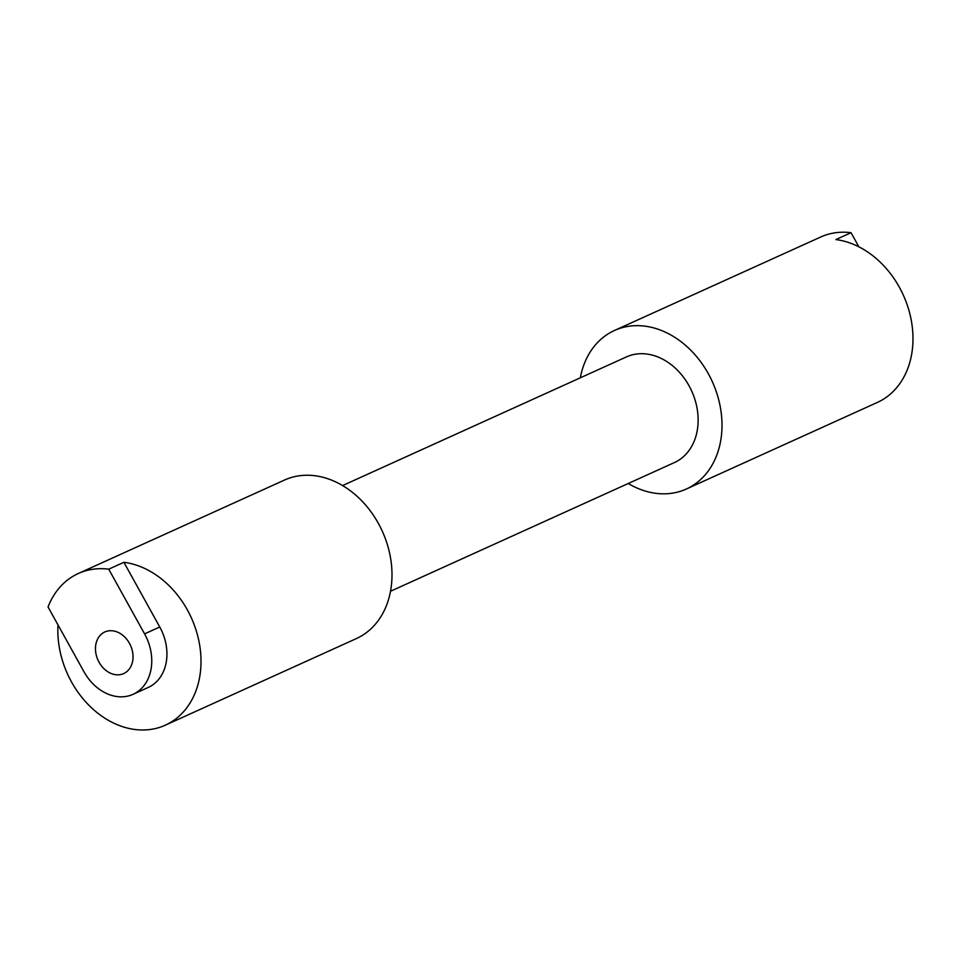 <?xml version="1.0" encoding="UTF-8"?>
<svg xmlns="http://www.w3.org/2000/svg" width="961" height="961" viewBox="0 0 961 961"><rect width="100%" height="100%" fill="white"/><g stroke="black" fill="none" stroke-linecap="round" stroke-linejoin="round"><path stroke-width="1.44" d="M129.447 643.305A22.848 17.839 -114.4 0 0 104.821 631.966A22.848 17.839 -114.4 0 0 99.055 662.237A22.848 17.839 -114.4 0 0 123.681 673.577A22.848 17.839 -114.4 0 0 129.447 643.305M136.318 692.581A45.599 35.617 -114.4 0 0 144.582 633.876L108.725 569.176A87.031 67.979 -114.4 0 0 78.322 573.501A87.031 67.979 -114.4 0 0 72.147 576.816A87.031 67.979 -114.4 0 0 48.05 606.968L83.919 671.667A45.599 35.617 -114.4 0 0 133.074 694.31A45.599 35.617 -114.4 0 0 136.318 692.581M133.074 694.31L148.246 687.427A45.599 35.617 -114.4 0 0 151.49 685.698A45.599 35.617 -114.4 0 0 159.754 626.992L123.897 562.293A87.031 67.979 65.6 0 1 196.597 631.87A87.031 67.979 65.6 0 1 171.526 721.855A87.031 67.979 65.6 0 1 165.352 725.171A87.031 67.979 65.6 0 1 91.655 707.921A87.031 67.979 65.6 0 1 57.996 624.914M342.609 485.557L626.452 356.903A58.02 45.323 65.6 0 1 690.394 388.34A58.02 45.323 65.6 0 1 678.478 460.391A58.02 45.323 65.6 0 1 674.37 462.589L390.514 591.255M580.312 377.817A87.031 67.979 65.6 0 1 608.301 333.779A87.031 67.979 65.6 0 1 614.475 330.476A87.031 67.979 65.6 0 1 710.395 377.637A87.031 67.979 65.6 0 1 692.521 485.713A87.031 67.979 65.6 0 1 686.346 489.017A87.031 67.979 65.6 0 1 628.218 483.503M858.87 246.821L851.038 232.694L835.866 239.577A87.031 67.979 65.6 0 1 908.565 309.154A87.031 67.979 65.6 0 1 883.507 399.139A87.031 67.979 65.6 0 1 877.333 402.443L686.346 489.017M78.322 573.501L284.48 480.056A87.031 67.979 65.6 0 1 380.388 527.217A87.031 67.979 65.6 0 1 362.513 635.293A87.031 67.979 65.6 0 1 356.339 638.597L165.352 725.171M108.725 569.176L123.897 562.293M851.038 232.694A87.031 67.979 -114.4 0 0 820.646 237.031L614.475 330.476M144.582 633.876L159.754 626.992"/></g></svg>
